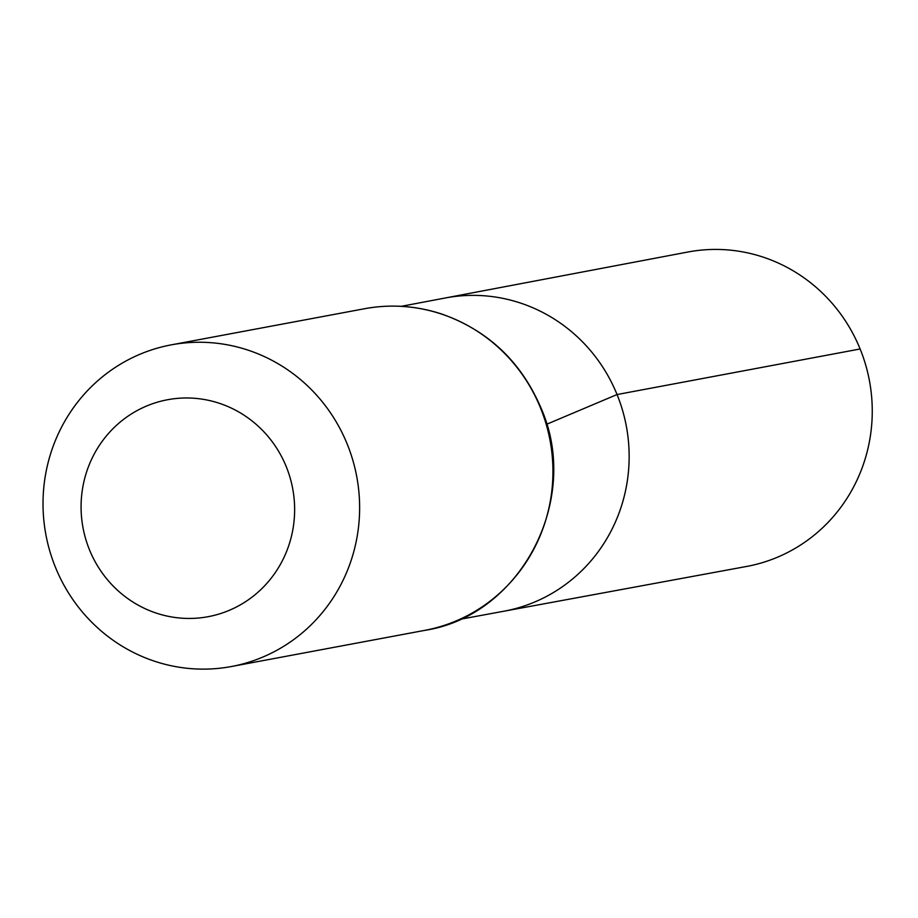 <?xml version="1.0" encoding="UTF-8"?>
<svg xmlns="http://www.w3.org/2000/svg" width="918" height="918" viewBox="0 0 918 918"><rect width="100%" height="100%" fill="white"/><g stroke="black" fill="none" stroke-linecap="round" stroke-linejoin="round"><path stroke-width="1.38" d="M401.246 306.337L445.356 297.971A159.342 153.983 79.4 0 1 617.057 394.545A159.342 153.983 79.4 0 1 503.913 611.216L746.552 566.463A159.939 154.557 79.4 0 0 860.12 348.978A159.939 154.557 79.4 0 0 687.777 252.037L445.356 297.971A159.342 153.983 79.4 0 1 617.057 394.545A159.342 153.983 79.4 0 1 503.913 611.216L459.769 619.363M286.255 466.665A110.355 106.649 79.4 0 1 174.569 617.412A110.355 106.649 79.4 0 1 102.759 440.548A110.355 106.649 79.4 0 1 286.255 466.665M347.211 444.094A163.622 158.114 79.4 0 1 231.393 666.525A163.622 158.114 79.4 0 1 45.9 534.746A163.622 158.114 79.4 0 1 171.253 344.858A163.622 158.114 79.4 0 1 347.211 444.094M546.646 424.277L617.057 394.545L860.12 348.978M540.518 407.959A163.622 158.114 79.4 0 1 424.701 630.379C520.885 615.817 581.599 499.197 540.977 407.959C521.149 361.681 487.986 330.342 441.489 313.945C416.198 305.705 390.563 303.961 364.572 308.723A163.622 158.114 79.4 0 1 540.518 407.959M231.393 666.525L424.701 630.379M171.253 344.858L364.572 308.723"/></g></svg>
